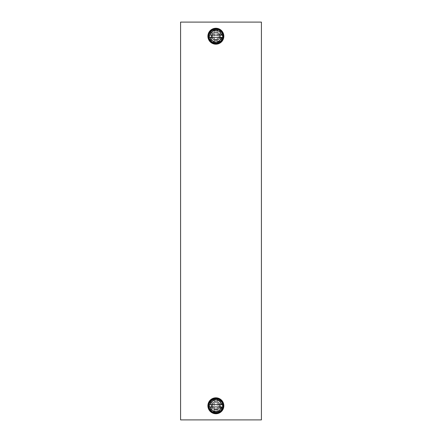 <?xml version="1.0" encoding="UTF-8"?>
<svg xmlns="http://www.w3.org/2000/svg" width="442" height="442" viewBox="0 0 442 442"><rect width="100%" height="100%" fill="white"/><g stroke="black" fill="none" stroke-linecap="round" stroke-linejoin="round"><path stroke-width="0.33" stroke-dasharray="2.21 1.66" d="M220.934 399.844A0.569 0.569 0 0 0 220.354 399.75A7.514 7.514 0 0 1 215.878 413.298A7.514 7.514 0 0 1 211.398 399.75A7.514 7.514 0 0 1 220.354 399.75A0.569 0.569 0 0 0 220.017 400.132A0.569 0.569 0 0 1 220.934 399.844A7.801 7.801 0 0 1 221.536 411.148A7.801 7.801 0 0 1 210.215 411.148A7.801 7.801 0 0 1 210.817 399.844A0.569 0.569 0 0 1 211.74 400.132L212.541 403.121A4.271 4.271 0 0 1 219.215 403.121L218.823 404.574A3.188 3.188 0 0 1 218.856 406.922L220.442 407.347L218.856 406.922A3.188 3.188 0 0 0 218.823 404.574L219.215 403.121A4.271 4.271 0 0 1 215.878 410.054A4.271 4.271 0 0 1 211.607 405.784A4.271 4.271 0 0 1 215.878 401.513A4.271 4.271 0 0 1 220.144 405.784A4.271 4.271 0 0 1 215.878 410.054A4.271 4.271 0 0 1 211.607 405.784A4.271 4.271 0 0 1 215.878 401.513A4.271 4.271 0 0 1 220.144 405.784A4.271 4.271 0 0 0 215.878 401.513A4.271 4.271 0 0 0 211.607 405.784A4.271 4.271 0 0 0 215.878 410.054A4.271 4.271 0 0 0 220.144 405.784A4.271 4.271 0 0 1 214.751 409.9L214.602 410.474L214.751 409.9A4.271 4.271 0 0 1 212.541 403.121L211.74 400.132A0.569 0.569 0 0 0 210.817 399.844A7.801 7.801 0 0 0 210.215 411.148A7.801 7.801 0 0 0 221.536 411.148A7.801 7.801 0 0 0 220.934 399.844M223.845 405.784A7.967 7.967 0 0 1 215.878 413.751A7.967 7.967 0 0 1 207.906 405.784A7.967 7.967 0 0 1 215.878 397.811A7.967 7.967 0 0 1 223.845 405.784A7.967 7.967 0 0 1 215.878 413.751A7.967 7.967 0 0 1 207.906 405.784A7.967 7.967 0 0 1 215.878 397.811A7.967 7.967 0 0 1 223.845 405.784A7.967 7.967 0 0 0 215.878 397.811A7.967 7.967 0 0 0 207.906 405.784A7.967 7.967 0 0 0 215.878 413.751A7.967 7.967 0 0 0 223.845 405.784M180.585 22.1L180.585 419.9L261.415 419.9L261.415 22.1L180.585 22.1M207.906 36.216A7.967 7.967 0 0 1 215.878 28.249A7.967 7.967 0 0 1 223.845 36.216A7.967 7.967 0 0 1 215.878 44.189A7.967 7.967 0 0 1 207.906 36.216A7.967 7.967 0 0 0 215.878 44.189A7.967 7.967 0 0 0 223.845 36.216A7.967 7.967 0 0 0 215.878 28.249A7.967 7.967 0 0 0 207.906 36.216A7.967 7.967 0 0 1 215.878 28.249A7.967 7.967 0 0 1 223.845 36.216A7.967 7.967 0 0 1 215.878 44.189A7.967 7.967 0 0 1 207.906 36.216M220.431 403.96A4.553 4.553 0 0 0 215.878 399.408A4.553 4.553 0 0 0 211.32 403.96L211.32 407.375A4.553 4.553 0 0 0 215.878 411.933A4.553 4.553 0 0 0 220.431 407.375L220.431 403.96A4.553 4.553 0 0 0 215.878 399.408A4.553 4.553 0 0 0 211.32 403.96L211.32 407.375A4.553 4.553 0 0 0 215.878 411.933A4.553 4.553 0 0 0 220.431 407.375L220.431 403.96M217.155 410.474L216.978 409.811A1.138 1.138 0 0 0 214.779 409.811A1.138 1.138 0 0 1 216.978 409.811L217.155 410.474A0.569 0.569 0 0 0 217.917 410.856A5.464 5.464 0 0 0 220.807 408.143A0.569 0.569 0 0 0 220.442 407.347A0.569 0.569 0 0 1 220.807 408.143A5.464 5.464 0 0 1 217.917 410.856A0.569 0.569 0 0 1 217.155 410.474M211.315 407.347L212.9 406.922A3.188 3.188 0 0 1 212.928 404.574A3.188 3.188 0 0 0 212.9 406.922L211.315 407.347A0.569 0.569 0 0 0 210.945 408.143A5.464 5.464 0 0 0 213.84 410.856A0.569 0.569 0 0 0 214.602 410.474A0.569 0.569 0 0 1 213.84 410.856A5.464 5.464 0 0 1 210.945 408.143A0.569 0.569 0 0 1 211.315 407.347M220.144 36.216A4.271 4.271 0 0 1 215.878 40.487A4.271 4.271 0 0 1 211.607 36.216A4.271 4.271 0 0 1 215.878 31.946A4.271 4.271 0 0 1 220.144 36.216A4.271 4.271 0 0 1 215.878 40.487A4.271 4.271 0 0 1 211.607 36.216A4.271 4.271 0 0 1 215.878 31.946A4.271 4.271 0 0 1 220.144 36.216A4.271 4.271 0 0 0 215.878 31.946A4.271 4.271 0 0 0 211.607 36.216A4.271 4.271 0 0 0 215.878 40.487A4.271 4.271 0 0 0 220.144 36.216A4.271 4.271 0 0 1 219.901 37.636L218.856 37.355L219.901 37.636A4.271 4.271 0 0 1 214.751 40.338L214.602 40.907L214.751 40.338A4.271 4.271 0 0 1 212.541 33.553L211.74 30.564A0.569 0.569 0 0 0 211.398 30.183A7.514 7.514 0 0 1 223.392 36.216A7.514 7.514 0 0 1 215.878 43.73A7.514 7.514 0 0 1 211.398 30.183A0.569 0.569 0 0 0 210.817 30.283A0.569 0.569 0 0 1 211.74 30.564L212.541 33.553A4.271 4.271 0 0 1 219.215 33.553L218.823 35.006A3.188 3.188 0 0 1 218.856 37.355A3.188 3.188 0 0 0 218.823 35.006L219.215 33.553A4.271 4.271 0 0 1 220.144 36.216M220.431 38.04A4.553 4.553 0 0 1 215.878 42.592A4.553 4.553 0 0 1 211.32 38.04L211.32 34.625A4.553 4.553 0 0 1 215.878 30.067A4.553 4.553 0 0 1 220.431 34.625L220.431 38.04A4.553 4.553 0 0 1 215.878 42.592A4.553 4.553 0 0 1 211.32 38.04L211.32 34.625A4.553 4.553 0 0 1 215.878 30.067A4.553 4.553 0 0 1 220.431 34.625L220.431 38.04M217.155 40.907L216.978 40.25A1.138 1.138 0 0 0 214.779 40.25A1.138 1.138 0 0 1 216.978 40.25L217.155 40.907A0.569 0.569 0 0 0 217.917 41.288A5.464 5.464 0 0 0 220.807 38.576A0.569 0.569 0 0 0 220.442 37.78A0.569 0.569 0 0 1 220.807 38.576A5.464 5.464 0 0 1 217.917 41.288A0.569 0.569 0 0 1 217.155 40.907M211.315 37.78L212.9 37.355A3.188 3.188 0 0 1 212.928 35.006A3.188 3.188 0 0 0 212.9 37.355L211.315 37.78A0.569 0.569 0 0 0 210.945 38.576A5.464 5.464 0 0 0 213.84 41.288A0.569 0.569 0 0 0 214.602 40.907A0.569 0.569 0 0 1 213.84 41.288A5.464 5.464 0 0 1 210.945 38.576A0.569 0.569 0 0 1 211.315 37.78M220.017 30.564A0.569 0.569 0 0 1 220.934 30.283A7.801 7.801 0 0 1 221.536 41.581A7.801 7.801 0 0 1 210.215 41.581A7.801 7.801 0 0 1 210.817 30.283A7.801 7.801 0 0 0 210.215 41.581A7.801 7.801 0 0 0 221.536 41.581A7.801 7.801 0 0 0 220.934 30.283A0.569 0.569 0 0 0 220.017 30.564M217.243 399.678L217.243 411.889L215.878 412.613L214.508 411.889L215.878 412.613L217.243 411.889C223.718 410.756 223.508 400.629 217.243 399.678L215.878 398.949L217.243 399.678M214.508 399.678L214.508 411.889C208.248 410.938 208.038 400.806 214.508 399.678L215.878 398.949L214.508 399.678M215.878 412.613A6.829 6.829 0 0 0 222.707 405.784A6.829 6.829 0 0 0 215.878 398.949A6.829 6.829 0 0 1 222.707 405.784A6.829 6.829 0 0 1 215.878 412.613A6.829 6.829 0 0 1 209.044 405.784A6.829 6.829 0 0 1 215.878 398.949A6.829 6.829 0 0 0 209.044 405.784A6.829 6.829 0 0 0 215.878 412.613M209.143 404.645L222.613 404.645M209.143 406.922L222.613 406.922M209.044 405.784A6.829 6.829 0 0 0 215.878 412.613A6.829 6.829 0 0 0 222.707 405.784A6.829 6.829 0 0 0 215.878 398.949A6.829 6.829 0 0 0 209.044 405.784M211.889 405.784A3.984 3.984 0 0 1 215.878 401.8A3.984 3.984 0 0 1 219.862 405.784A3.984 3.984 0 0 1 215.878 409.767A3.984 3.984 0 0 1 211.889 405.784A3.984 3.984 0 0 1 215.878 401.8A3.984 3.984 0 0 1 219.862 405.784A3.984 3.984 0 0 1 215.878 409.767A3.984 3.984 0 0 1 211.889 405.784A3.989 3.989 0 0 1 215.878 401.789A3.989 3.989 0 0 1 219.867 405.784A3.989 3.989 0 0 1 215.878 409.773A3.989 3.989 0 0 1 211.884 405.784A3.989 3.989 0 0 1 215.878 401.789A3.989 3.989 0 0 1 219.867 405.784A3.989 3.989 0 0 1 215.878 409.773A3.989 3.989 0 0 1 211.884 405.784M212.801 405.784A3.072 3.072 0 0 1 215.878 402.706A3.072 3.072 0 0 1 218.95 405.784A3.072 3.072 0 0 1 215.878 408.856A3.072 3.072 0 0 1 212.801 405.784A3.072 3.072 0 0 1 215.878 402.706A3.072 3.072 0 0 1 218.95 405.784A3.072 3.072 0 0 1 215.878 408.856A3.072 3.072 0 0 1 212.801 405.784A3.077 3.077 0 0 0 215.878 408.861A3.077 3.077 0 0 0 218.956 405.784A3.077 3.077 0 0 0 215.878 402.701A3.077 3.077 0 0 0 212.795 405.784M217.243 30.111L217.243 42.321L215.878 43.051L214.508 42.321L215.878 43.051L217.243 42.321C223.718 41.194 223.508 31.062 217.243 30.111L215.878 29.387L217.243 30.111M214.508 30.111L214.508 42.321C208.248 41.371 208.038 31.244 214.508 30.111L215.878 29.387L214.508 30.111M215.878 43.051A6.829 6.829 0 0 0 222.707 36.216A6.829 6.829 0 0 0 215.878 29.387A6.829 6.829 0 0 1 222.707 36.216A6.829 6.829 0 0 1 215.878 43.051A6.829 6.829 0 0 1 209.044 36.216A6.829 6.829 0 0 1 215.878 29.387A6.829 6.829 0 0 0 209.044 36.216A6.829 6.829 0 0 0 215.878 43.051M209.143 35.078L222.613 35.078M209.143 37.355L222.613 37.355M209.044 36.216A6.829 6.829 0 0 0 215.878 43.051A6.829 6.829 0 0 0 222.707 36.216A6.829 6.829 0 0 0 215.878 29.387A6.829 6.829 0 0 0 209.044 36.216M211.889 36.216A3.984 3.984 0 0 1 215.878 32.233A3.984 3.984 0 0 1 219.862 36.216A3.984 3.984 0 0 1 215.878 40.2A3.984 3.984 0 0 1 211.889 36.216A3.984 3.984 0 0 1 215.878 32.233A3.984 3.984 0 0 1 219.862 36.216A3.984 3.984 0 0 1 215.878 40.2A3.984 3.984 0 0 1 211.889 36.216A3.989 3.989 0 0 1 215.878 32.227A3.989 3.989 0 0 1 219.867 36.216A3.989 3.989 0 0 1 215.878 40.211A3.989 3.989 0 0 1 211.884 36.216A3.989 3.989 0 0 1 215.878 32.227A3.989 3.989 0 0 1 219.867 36.216A3.989 3.989 0 0 1 215.878 40.211A3.989 3.989 0 0 1 211.884 36.216M212.801 36.216A3.072 3.072 0 0 1 215.878 33.144A3.072 3.072 0 0 1 218.95 36.216A3.072 3.072 0 0 1 215.878 39.294A3.072 3.072 0 0 1 212.801 36.216A3.072 3.072 0 0 1 215.878 33.144A3.072 3.072 0 0 1 218.95 36.216A3.072 3.072 0 0 1 215.878 39.294A3.072 3.072 0 0 1 212.801 36.216A3.077 3.077 0 0 0 215.878 39.299A3.077 3.077 0 0 0 218.956 36.216A3.077 3.077 0 0 0 215.878 33.139A3.077 3.077 0 0 0 212.795 36.216"/><path stroke-width="0.66" d="M180.585 22.1L180.585 419.9L261.415 419.9L261.415 22.1L180.585 22.1M223.845 405.784A7.967 7.967 0 0 0 215.878 397.811A7.967 7.967 0 0 0 207.906 405.784A7.967 7.967 0 0 0 215.878 413.751A7.967 7.967 0 0 0 223.845 405.784M208.364 405.784A7.514 7.514 0 0 0 215.878 413.298A7.514 7.514 0 0 0 223.392 405.784A7.514 7.514 0 0 0 215.878 398.27A7.514 7.514 0 0 0 208.364 405.784M223.845 36.216A7.967 7.967 0 0 0 215.878 28.249A7.967 7.967 0 0 0 207.906 36.216A7.967 7.967 0 0 0 215.878 44.189A7.967 7.967 0 0 0 223.845 36.216M208.364 36.216A7.514 7.514 0 0 0 215.878 43.73A7.514 7.514 0 0 0 223.392 36.216A7.514 7.514 0 0 0 215.878 28.702A7.514 7.514 0 0 0 208.364 36.216M209.143 406.922A6.829 6.829 0 0 0 222.613 406.922L209.143 406.922A6.829 6.829 0 0 1 215.878 398.949A6.829 6.829 0 0 1 222.613 406.922M209.143 404.645L210.298 404.645A5.691 5.691 0 0 1 221.453 404.645L210.298 404.645M221.453 404.645L222.613 404.645M210.298 406.922A5.691 5.691 0 0 0 221.453 406.922M209.143 37.355A6.829 6.829 0 0 0 222.613 37.355L209.143 37.355A6.829 6.829 0 0 1 215.878 29.387A6.829 6.829 0 0 1 222.613 37.355M209.143 35.078L210.298 35.078A5.691 5.691 0 0 1 221.453 35.078L210.298 35.078M221.453 35.078L222.613 35.078M210.298 37.355A5.691 5.691 0 0 0 221.453 37.355"/></g></svg>
